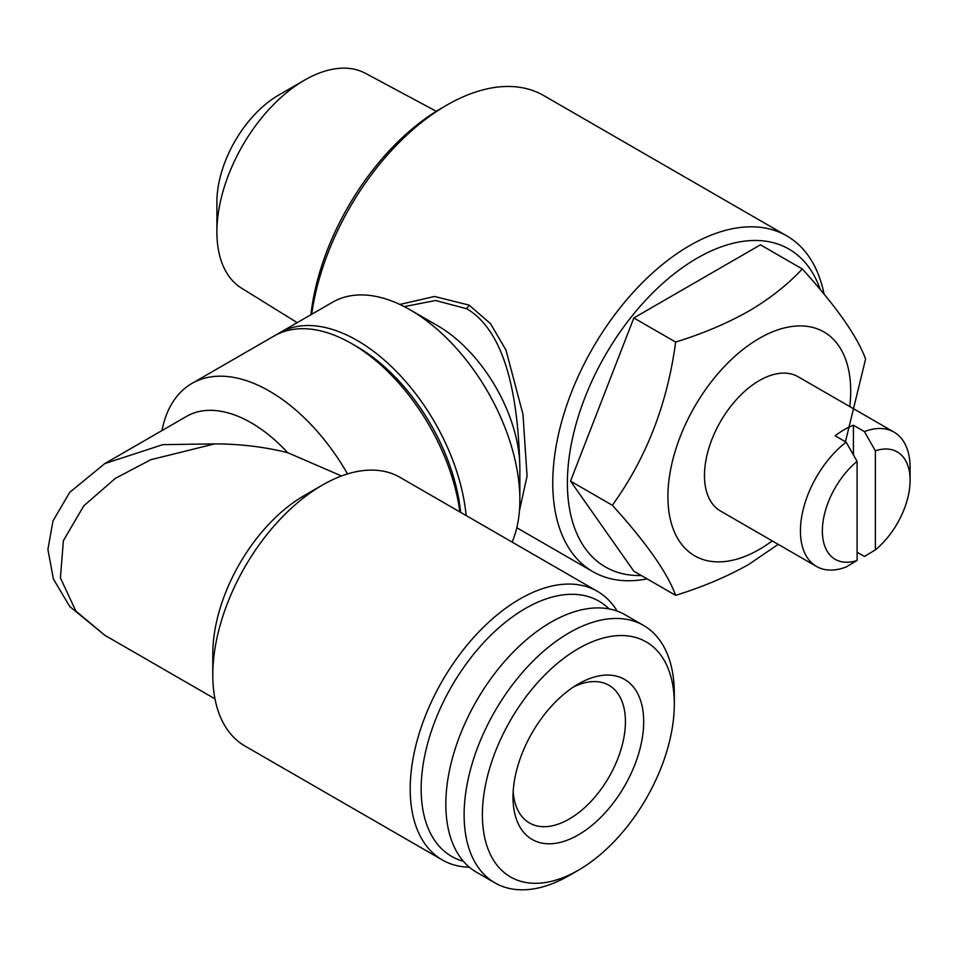 <?xml version="1.0" encoding="UTF-8"?>
<svg xmlns="http://www.w3.org/2000/svg" width="958" height="958" viewBox="0 0 958 958"><rect width="100%" height="100%" fill="white"/><g stroke="black" fill="none" stroke-linecap="round" stroke-linejoin="round"><path stroke-width="1.44" d="M573.614 686.898A79.49 45.888 -60 0 1 608.953 685.305A79.49 45.888 -60 0 1 621.143 749A79.49 45.888 -60 0 1 569.22 819.042A79.49 45.888 -60 0 1 529.475 822.982A79.49 45.888 -60 0 1 513.177 791.571M578.357 834.873A92.411 53.349 -60 0 1 513.009 797.14A92.411 53.349 -60 0 1 578.357 683.964L578.357 683.964A92.411 53.349 -60 0 1 643.692 721.697A92.411 53.349 -60 0 1 578.357 834.873M569.22 875.504L578.357 870.223A135.713 78.352 -60 0 1 482.389 814.815A135.713 78.352 -60 0 1 578.357 648.614A135.713 78.352 -60 0 1 674.312 704.022A135.713 78.352 -60 0 1 578.357 870.223L569.22 875.504A148.634 85.813 -60 0 1 494.903 882.857A148.634 85.813 -60 0 1 472.114 763.765A148.634 85.813 -60 0 1 569.22 632.783A148.634 85.813 -60 0 1 643.525 625.418A148.634 85.813 -60 0 1 674.312 693.46L674.312 704.022M494.903 882.857L476.617 872.307A148.634 85.813 -60 0 1 453.841 753.204A148.634 85.813 -60 0 1 550.934 622.233A148.634 85.813 -60 0 1 625.251 614.868L643.525 625.418M104.159 463.959L186.559 416.383A129.246 74.616 60 0 1 251.176 422.789A129.246 74.616 60 0 1 287.735 452.703C264.408 446.859 240.039 443.925 214.616 443.889L150.837 459.696L115.415 478.317L83.801 505.812L63.396 540.647L60.402 577.89L75.838 611L104.757 635.238L214.975 698.861M469.372 867.218A155.1 89.549 -60 0 1 442.321 859.961L244.913 745.995A155.1 89.549 -60 0 1 212.796 674.995L212.796 653.895A129.246 74.616 -60 0 1 304.177 495.597L322.463 485.047A155.1 89.549 -60 0 1 400.013 477.359L597.409 591.337A155.1 89.549 -60 0 1 617.215 611.144M287.735 452.703L341.503 475.97M104.769 635.238L69.718 606.474L53.385 578.967L47.9 549.413L53.001 520.901L69.73 492.34L104.769 463.6L162.836 444.644L214.616 443.889M463.421 861.314A147.34 85.07 -60 0 1 426.394 748.306A147.34 85.07 -60 0 1 525.343 608.51A147.34 85.07 -60 0 1 609.132 608.929M442.321 859.961A155.1 89.549 -60 0 1 418.538 735.684A155.1 89.549 -60 0 1 519.859 599.013A155.1 89.549 -60 0 1 597.409 591.337M212.796 674.995A155.1 89.549 -60 0 1 322.463 485.047L304.177 495.597M161.962 430.585A155.1 89.549 60 0 1 191.911 383.44L274.156 335.959A155.1 89.549 60 0 1 351.706 343.635L357.19 346.808A147.34 85.07 60 0 1 460.618 512.362M357.19 346.808L351.706 343.635A155.1 89.549 60 0 1 459.888 511.931M191.911 383.44A155.1 89.549 60 0 1 269.449 391.127A155.1 89.549 60 0 1 347.538 473.923M857.099 560.442A62.042 35.817 -60 0 1 822.371 530.948A62.042 35.817 -60 0 1 857.099 461.361L857.099 560.442L846.13 567.004A77.55 44.775 -60 0 1 816.491 566.453A77.55 44.775 -60 0 1 803.032 510.195A77.55 44.775 -60 0 1 846.13 442.141L835.16 435.806A77.55 44.775 -60 0 1 844.297 429.639A77.55 44.775 -60 0 1 853.434 425.256L853.434 454.942M875.373 450.811A62.042 35.817 -60 0 1 910.1 480.293A62.042 35.817 -60 0 1 875.373 549.892L875.373 450.811L864.403 431.591A77.55 44.775 -60 0 1 894.042 432.13L798.074 376.734A77.55 44.775 120 0 0 759.311 380.577A77.55 44.775 120 0 0 708.645 448.907A77.55 44.775 120 0 0 720.536 511.045L816.491 566.453M772.232 540.899A129.246 74.616 -60 0 1 759.311 549.425A129.246 74.616 -60 0 1 667.918 496.651A129.246 74.616 -60 0 1 759.311 338.366A129.246 74.616 -60 0 1 849.782 406.587M675.641 595.337L633.849 571.207L570.525 481.12L633.849 317.936L760.472 244.817L802.277 268.959C787.787 284.574 769.957 298.645 748.749 311.158C726.751 323.529 702.382 333.827 675.641 342.066C667.451 403.749 646.339 458.152 612.33 505.261C646.243 542.635 667.343 572.656 675.641 595.337C702.382 587.098 726.751 576.8 748.749 564.43L778.219 544.348M216.903 232.004L216.903 201.97A87.238 50.367 -60 0 1 278.598 95.117L304.596 80.113A124.025 71.599 120 0 0 216.903 232.004A124.025 71.599 120 0 0 241.476 288.107L297.196 322.654M641.321 575.519A183.529 105.955 -60 0 1 570.585 448.045A183.529 105.955 -60 0 1 697.161 258.157A183.529 105.955 -60 0 1 820.299 289.603M647.117 578.871A193.863 111.93 -60 0 1 592.918 571.687A193.863 111.93 -60 0 1 563.196 416.335A193.863 111.93 -60 0 1 689.844 245.499A193.863 111.93 -60 0 1 786.781 235.896A193.863 111.93 -60 0 1 824.072 294.13M276.946 334.462A155.1 89.549 60 0 1 279.64 332.797L332.654 302.189A155.1 89.549 60 0 1 410.192 309.865L437.614 325.696A116.325 67.156 60 0 1 519.859 468.163C518.577 416.299 511.62 335.3 466.869 308.811L435.639 300.501L404.24 306.62M437.614 325.696L410.192 309.865A155.1 89.549 60 0 1 519.859 499.825A155.1 89.549 60 0 1 512.123 542.096M310.907 314.739A186.115 107.452 -60 0 1 441.267 108.314L446.751 105.141A193.863 111.93 -60 0 1 446.751 105.141A193.863 111.93 -60 0 1 543.689 95.549L786.781 235.896M311.697 314.284A193.863 111.93 -60 0 1 446.751 105.152L441.267 108.314M399.809 304.44L434.573 296.477L469.121 305.123L490.52 323.672L505.968 350.029L522.96 414.251L527.056 476.054L519.428 510.83M279.64 332.797A155.1 89.549 60 0 1 357.19 340.473A155.1 89.549 60 0 1 466.139 515.548M436.285 111.296L365.477 73.335A124.025 71.599 120 0 0 304.596 80.113L278.598 95.117M845.447 441.746L865.589 359.034C857.398 336.509 836.298 306.476 802.277 268.959M570.525 481.12L612.33 505.261M633.849 317.936L675.641 342.066M857.099 552.227L864.403 556.454L875.373 549.892M894.042 432.13A77.55 44.775 -60 0 1 910.1 467.636L910.1 480.293M846.13 442.141L857.099 461.361M864.403 431.591L853.434 425.256M469.121 305.123A5.173 2.994 -60.7 0 1 466.259 308.452M519.859 468.163L519.859 499.825M592.918 571.687L516.805 527.75"/></g></svg>
